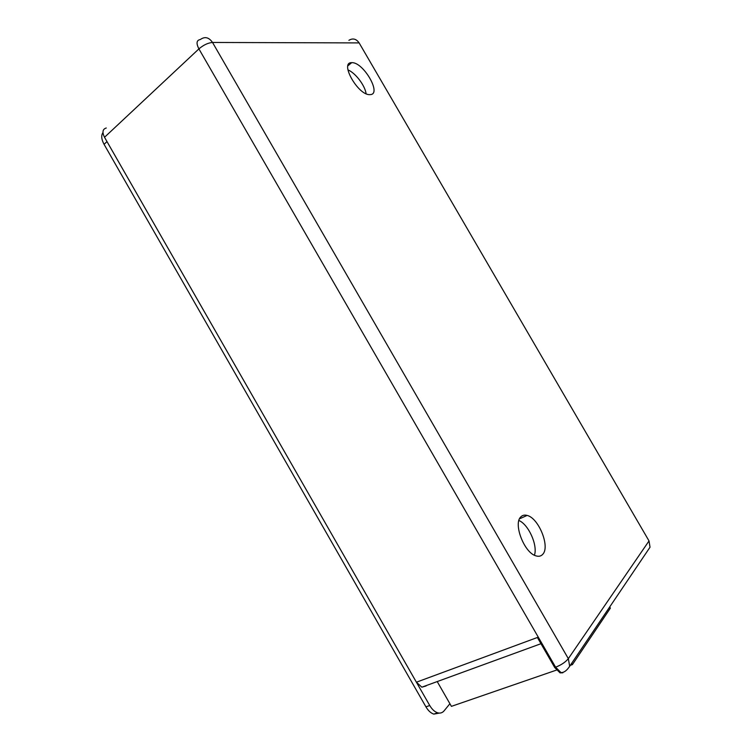 <?xml version="1.0" encoding="UTF-8"?>
<svg xmlns="http://www.w3.org/2000/svg" width="752" height="752" viewBox="0 0 752 752"><rect width="100%" height="100%" fill="white"/><g stroke="black" fill="none" stroke-linecap="round" stroke-linejoin="round"><path stroke-width="1.13" d="M520.957 516.756C512.902 523.307 524.238 553.04 536.063 555.888C538.817 556.715 541.036 556.198 542.709 554.346C550.351 546.817 538.658 517.959 527.114 515.43C524.633 514.735 522.574 515.176 520.957 516.756M351.673 62.679C339.237 62.115 358.149 95.485 369.805 94.63L370.247 94.611C382.195 94.357 363.216 61.702 351.701 62.679L351.673 62.679M647.594 550.812L650.019 547.221L649.023 540.932L568.333 658.649L569.678 666.263C566.811 670.624 563.897 672.73 560.954 672.561L555.606 667.193C561.293 664.965 565.532 662.117 568.333 658.649L212.515 42.46C209.018 37.403 205.07 36.34 200.681 39.283L200.004 39.612C196.498 40.345 196.131 43.437 198.904 48.889L555.606 667.193L554.713 667.513L560.061 672.871L562.863 672.796M106.276 128C102.601 129.081 102.018 132.173 104.519 137.278L416.401 682.205L421.853 687.178L426.093 685.965M554.713 667.513L537.389 637.489L416.401 682.205M366.092 93.699C365.04 85.54 355.452 72.916 347.913 69.861M534.428 555.22C537.915 545.322 528.553 524.501 518.918 520.487M104.519 137.278L198.904 48.889C203.491 44.988 208.022 42.845 212.515 42.46L359.136 42.911C356.241 38.803 352.829 37.938 348.89 40.326M359.136 42.911L649.023 540.932M609.703 606.958L610.38 608.133L572.413 664.599L571.67 663.311M437.213 681.566L451.416 706.354L556.499 670.088M570.307 665.332L572.413 664.599M102.968 132.549C101.031 135.454 101.398 139.383 104.067 144.328L425.933 706.842C428.217 710.715 430.849 713.14 433.81 714.109L439.356 713.093M433.81 714.109L437.626 712.802C440.211 713.516 442.364 712.868 444.075 710.856L449.912 703.722M437.626 712.802C434.656 711.824 432.033 709.39 429.74 705.508L425.933 706.842M104.067 144.328L107 141.602L429.74 705.508M560.954 672.561L560.061 672.871M540.979 643.703L421.853 687.178M650.019 547.221L569.678 666.263M351.701 62.679L347.922 65.791M527.114 515.43L519.529 518.833"/></g></svg>

